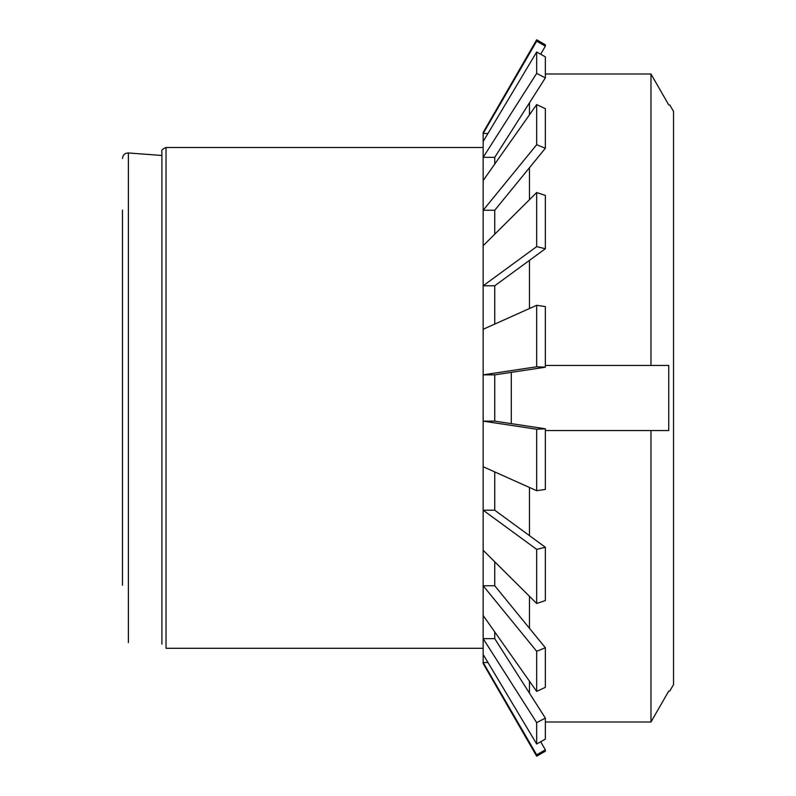 <?xml version="1.0" encoding="UTF-8"?>
<svg xmlns="http://www.w3.org/2000/svg" width="796" height="796" viewBox="0 0 796 796"><rect width="100%" height="100%" fill="white"/><g stroke="black" fill="none" stroke-linecap="round" stroke-linejoin="round"><path stroke-width="1.19" d="M122.465 585.269L122.465 210.134M668.74 691.077L650.979 722.002L668.74 691.077L669.774 691.077L673.535 684.56L673.535 111.44L669.774 104.923L668.74 104.923L650.979 73.998L668.74 104.923M545.35 722.002L650.979 722.002L650.979 430.566L668.74 430.566L668.74 365.434L650.979 365.434L650.979 73.998L545.35 73.998M650.979 365.434L545.35 365.434M529.449 308.53L529.449 260.382M529.449 199.726L529.449 167.737M529.449 114.843L529.449 102.873M650.979 430.566L545.35 430.566M529.449 693.127L529.449 681.157M529.449 628.263L529.449 596.274M529.449 535.618L529.449 487.47M511.291 372.359L511.291 423.641M166.036 648.292L483.162 648.292L166.036 648.292L166.036 147.509C162.673 148.842 161.299 150.215 161.896 151.648L161.896 644.153M536.673 756.2L536.673 754.837L545.35 749.842L545.35 751.195L536.673 756.2L483.162 663.516L483.162 654.471L536.673 743.991L545.35 739.156L545.35 718.101L536.673 722.639L483.162 638.641L483.162 615.497L536.673 691.416L545.35 687.316L545.35 647.745L536.673 651.287L483.162 585.747L483.162 550.295L536.673 603.458L545.35 600.582L545.35 547.26L536.673 549.379L483.162 510.216L483.162 466.725L536.673 490.704L545.35 489.411L545.35 428.785L536.673 429.223L483.162 421.144L483.162 132.484L536.673 39.8L536.673 41.163L545.35 46.158L545.35 44.805L536.673 39.8M536.673 490.704L536.673 429.223M536.673 603.458L536.673 549.379M536.673 691.416L536.673 651.287M536.673 743.991L536.673 722.639M545.35 739.156L540.673 741.763L545.35 749.842M494.734 164.085L494.734 157.359L483.162 157.359L536.673 73.361L545.35 77.899L545.35 56.844L536.673 52.009L483.162 141.529M536.673 73.361L536.673 52.009M494.734 234.213L494.734 210.253L483.162 210.253L536.673 144.713L545.35 148.255L545.35 108.684L536.673 104.584L483.162 180.503M536.673 144.713L536.673 104.584M494.734 324.091L494.734 285.784L483.162 285.784L536.673 246.621L545.35 248.74L545.35 195.418L536.673 192.542L483.162 245.705M536.673 246.621L536.673 192.542M545.35 428.785L494.734 421.144L494.734 374.856L483.162 374.856L536.673 366.777L545.35 367.215L545.35 306.589L536.673 305.296L483.162 329.275M536.673 366.777L536.673 305.296M483.162 466.725L483.162 421.144L494.734 421.144M483.162 550.295L483.162 510.216L494.734 510.216L545.35 547.26M483.162 615.497L483.162 585.747L494.734 585.747L545.35 647.745M483.162 654.471L483.162 638.641L494.734 638.641L545.35 718.101M487.968 133.489L483.162 133.489L536.673 41.163M494.734 374.856L545.35 367.215M494.734 285.784L545.35 248.74M494.734 210.253L545.35 148.255M494.734 157.359L545.35 77.899M540.673 54.237L545.35 46.158M494.734 631.915L494.734 638.641M494.734 561.787L494.734 585.747M494.734 471.909L494.734 510.216M536.673 754.837L483.162 662.511L487.968 662.511M128.385 642.571L128.385 152.961C124.863 153.061 122.882 154.892 122.465 158.464M161.896 155.479L128.385 152.961M483.162 147.509L166.036 147.509"/></g></svg>
